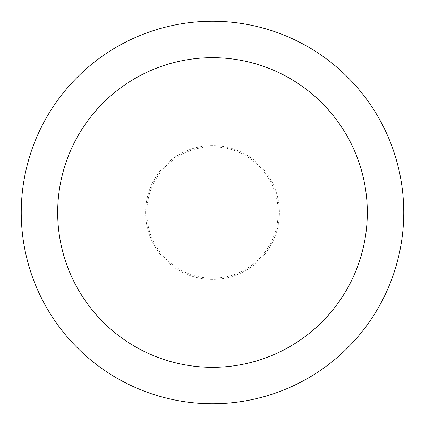 <?xml version="1.0" encoding="UTF-8"?>
<svg xmlns="http://www.w3.org/2000/svg" width="425" height="425" viewBox="0 0 425 425"><rect width="100%" height="100%" fill="white"/><g stroke="black" fill="none" stroke-linecap="round" stroke-linejoin="round"><path stroke-width="0.32" stroke-dasharray="2.12 1.59" d="M212.5 145.594A66.906 66.906 0 0 0 145.594 212.5A66.906 66.906 0 0 0 212.5 279.406A66.906 66.906 0 0 0 279.406 212.5A66.906 66.906 0 0 0 212.5 145.594A66.906 66.906 0 0 0 145.594 212.5A66.906 66.906 0 0 0 212.5 279.406A66.906 66.906 0 0 0 279.406 212.5A66.906 66.906 0 0 0 212.5 145.594A66.906 66.906 0 0 0 145.594 212.5A66.906 66.906 0 0 0 212.5 279.406A66.906 66.906 0 0 0 279.406 212.5A66.906 66.906 0 0 0 212.5 145.594A66.906 66.906 0 0 0 145.594 212.5A66.906 66.906 0 0 0 212.5 279.406A66.906 66.906 0 0 0 279.406 212.5A66.906 66.906 0 0 0 212.5 145.594M212.5 278.194A65.694 65.694 0 0 0 278.194 212.5A65.694 65.694 0 0 0 212.5 146.806A65.694 65.694 0 0 0 146.806 212.5A65.694 65.694 0 0 0 212.5 278.194M212.5 403.75A191.25 191.25 0 0 0 403.75 212.5A191.25 191.25 0 0 0 212.5 21.25A191.25 191.25 0 0 0 21.25 212.5A191.25 191.25 0 0 0 212.5 403.75"/><path stroke-width="0.64" d="M212.5 367.322A154.822 154.822 0 0 0 367.322 212.5A154.822 154.822 0 0 0 212.5 57.678A154.822 154.822 0 0 0 57.678 212.5A154.822 154.822 0 0 0 212.5 367.322M212.5 403.75A191.25 191.25 0 0 0 403.75 212.5A191.25 191.25 0 0 0 212.5 21.25A191.25 191.25 0 0 0 21.25 212.5A191.25 191.25 0 0 0 212.5 403.75"/></g></svg>
